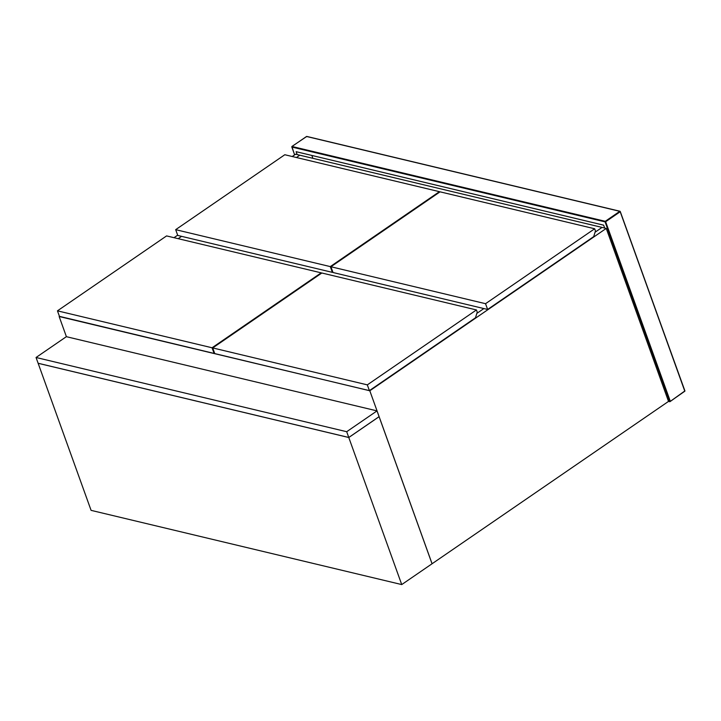 <?xml version="1.0" encoding="UTF-8"?>
<svg xmlns="http://www.w3.org/2000/svg" width="721" height="721" viewBox="0 0 721 721"><rect width="100%" height="100%" fill="white"/><g stroke="black" fill="none" stroke-linecap="round" stroke-linejoin="round"><path stroke-width="1.08" d="M292.23 156.511L295.601 154.195L602.062 227.412L595.05 232.225L602.062 227.412L606.244 228.413L668.52 401.399L669.827 401.714L670.269 401.2L605.649 221.735L620.204 211.74L684.815 391.215L669.827 401.714L605.09 221.879L291.825 147.039L294.637 154.853M297.169 154.573L296.133 151.689L603.639 225.159L604.676 228.043M312.887 158.332L311.851 155.448M485.539 303.694L487.621 309.462L333.012 272.52L330.939 266.752L485.539 303.694L594.672 228.764L595.447 230.927L593.716 236.614L487.621 309.462M594.672 228.764L440.062 191.831L330.939 266.752M346.693 431.708L377.011 410.889L66.359 336.68L36.05 357.49L346.693 431.708L348.775 437.476L38.123 363.258L36.05 357.49M377.011 410.889L379.084 416.657L348.775 437.476M476.446 309.94L321.845 272.998L212.713 347.928L214.795 353.696L369.395 390.629L367.322 384.87L476.446 309.94L477.23 312.103L475.49 317.781L369.395 390.629M212.713 347.928L367.322 384.87M439.413 191.669L284.804 154.736L175.681 229.666L177.754 235.434L332.363 272.367L330.281 266.599L439.413 191.669L439.585 192.156M175.681 229.666L330.281 266.599M332.841 272.033L332.363 272.367M299.783 155.195L296.421 157.511L299.783 155.195M181.593 236.344L178.195 238.678L181.593 236.344M606.244 228.413L369.801 390.764L59.437 316.348M174.013 237.678L177.663 235.172M476.824 313.401L483.872 308.561L476.824 313.401M668.52 401.399L432.077 563.75L369.801 390.764M59.158 316.546L66.404 336.689M432.05 563.768L401.732 584.578L91.089 510.36L38.141 363.294L348.784 437.512L379.102 416.693L432.05 563.768M401.732 584.578L348.784 437.512M321.187 272.844L166.587 235.911L57.455 310.841L59.537 316.6L214.137 353.542L212.064 347.774L321.187 272.844L321.368 273.331M57.455 310.841L212.064 347.774M214.615 353.209L214.137 353.542M605.261 221.311L291.996 146.471L306.551 136.476L619.808 211.325L605.261 221.311L605.649 221.735L605.09 221.879L605.261 221.311M669.827 401.714L684.86 390.944L620.24 211.469M306.416 136.774L306.984 136.63L306.416 136.774M291.825 147.039L291.996 146.471M294.583 154.898L291.888 146.48L306.776 136.431L620.042 211.271L684.95 391.007L669.971 401.669"/></g></svg>
